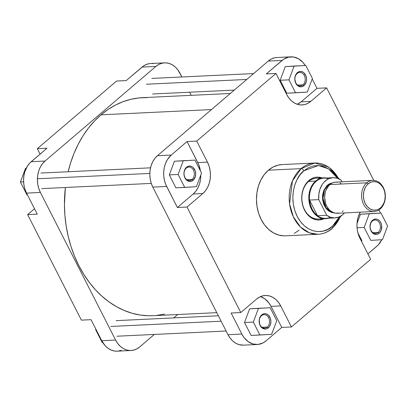 <?xml version="1.0" encoding="UTF-8"?>
<svg xmlns="http://www.w3.org/2000/svg" width="408" height="408" viewBox="0 0 408 408"><rect width="100%" height="100%" fill="white"/><g stroke="black" fill="none" stroke-linecap="round" stroke-linejoin="round"><path stroke-width="0.61" d="M131.05 350.503L117.208 351.166A22.741 17.35 87.3 0 1 101.76 340.716L115.602 340.058L40.392 192.459L26.551 193.117L37.276 214.164L27.627 214.623L81.386 320.132L91.035 319.673L101.76 340.716L115.602 340.058A22.741 17.35 -92.7 0 0 131.05 350.503A22.741 17.35 -92.7 0 0 139.72 346.928L154.351 334.438L139.72 346.928L136.731 348.952L133.477 350.161L130.091 350.518L126.704 349.998L123.44 348.621L120.426 346.448L117.779 343.556L115.602 340.058L40.392 192.459L38.77 188.486L37.755 184.202L37.398 179.76L37.709 175.333L38.673 171.095L40.259 167.209L42.396 163.817L45.013 161.058L31.171 161.716L46.981 148.221L29.81 163.011L27.423 166.102L24.832 171.753L23.868 175.991L23.557 180.418L23.914 184.86L24.924 189.149L26.551 193.117L37.276 214.164L27.627 214.623L34.517 208.743L27.627 214.623L81.386 320.132L91.035 319.673L101.76 340.716L105.208 345.744L108.054 348.289L111.206 350.069L114.551 351.023L117.229 351.16M117.953 351.11L121.288 350.319M153.357 63.643L151.654 63.495M149.95 63.561L146.62 64.347L143.483 65.974L126.22 80.58L142.03 67.085L155.871 66.427L158.86 64.398L162.109 63.189L165.495 62.837L168.886 63.357L172.151 64.729L175.165 66.902L177.811 69.793L181.866 76.979L179.989 73.292A22.741 17.35 -92.7 0 0 164.536 62.847L150.695 63.505A22.741 17.35 87.3 0 0 142.03 67.085L155.871 66.427L45.013 161.058L155.871 66.427A22.741 17.35 -92.7 0 1 164.536 62.847M189.633 92.223L191.219 95.339L189.633 92.223M177.679 314.522L173.716 317.903L177.679 314.522M116.571 81.039L37.332 148.68L40.096 154.102L37.332 148.68L116.571 81.039L126.22 80.58L116.571 81.039M46.981 148.221L37.332 148.68L46.981 148.221M45.013 161.058L31.171 161.716A22.741 17.35 87.3 0 0 26.551 193.117L40.392 192.459A22.741 17.35 -92.7 0 1 45.013 161.058M26.994 194.922L20.4 181.983L25.52 168.326L26.204 168.285L25.52 168.326L26.204 168.295L25.52 168.326L20.4 181.983L23.598 181.83L20.4 181.983L26.994 194.922L27.463 194.902L26.994 194.922M102.199 342.526L95.605 329.582L95.809 329.042L95.605 329.582L96.074 329.562L95.605 329.582L102.199 342.526L102.76 342.501L102.199 342.526M230.321 93.478L142.606 97.65A109.145 83.283 87.3 0 0 101 114.832L211.461 109.573L101 114.832L107.987 109.507L115.357 105.111L123.038 101.694L130.958 99.292L139.041 97.92L147.206 97.599M164.633 314.058L156.55 315.43M153.082 315.695L148.385 315.751L140.209 315.022L132.11 313.252L124.159 310.452L116.443 306.658L109.023 301.9L101.974 296.223L95.37 289.68L89.27 282.341L83.737 274.273L78.821 265.557L74.562 256.27L71.012 246.509L68.202 236.359L66.162 225.93L64.903 215.312L64.444 204.607L65.387 187.491A109.145 83.283 87.3 0 0 152.985 315.7L216.781 312.661M68.162 171.748L70.564 163.027L74.011 153.434L78.163 144.356L82.992 135.879L88.439 128.087L94.462 121.049L101 114.832A109.145 83.283 87.3 0 0 68.162 171.748M186.308 168.121A6.742 5.141 87.3 0 0 184.936 177.429A6.742 5.141 87.3 0 0 192.086 179.464L193.132 180.254A7.716 5.885 -92.7 0 1 184.951 177.924A7.716 5.885 -92.7 0 1 186.517 167.27L186.308 168.121A6.742 5.141 -92.7 0 1 188.873 167.056A6.742 5.141 -92.7 0 1 194.065 171.778A6.742 5.141 -92.7 0 1 192.086 179.464A6.742 5.141 -92.7 0 1 189.516 180.525A6.742 5.141 -92.7 0 1 184.324 175.802A6.742 5.141 -92.7 0 1 186.308 168.121L186.517 167.27L187.532 166.581L189.781 166.051L192.041 166.694L193.066 167.433L195.254 170.947L195.718 173.905L195.284 176.848L193.132 180.254L191.015 181.351L188.715 181.295L186.589 180.091L185.686 179.107L184.396 176.577L183.931 173.614L184.365 170.677L186.517 167.27A7.716 5.885 -92.7 0 1 194.703 169.601A7.716 5.885 -92.7 0 1 193.132 180.254L192.086 179.464L186.859 179.714L192.086 179.464A6.742 5.141 87.3 0 0 193.453 170.156A6.742 5.141 87.3 0 0 186.308 168.121M261.513 315.721A6.742 5.141 87.3 0 0 260.141 325.028A6.742 5.141 87.3 0 0 267.291 327.063L268.342 327.853A7.716 5.885 -92.7 0 1 260.156 325.523A7.716 5.885 -92.7 0 1 261.722 314.869L261.513 315.721A6.742 5.141 -92.7 0 1 264.083 314.66A6.742 5.141 -92.7 0 1 269.275 319.382A6.742 5.141 -92.7 0 1 267.291 327.063A6.742 5.141 -92.7 0 1 264.726 328.124A6.742 5.141 -92.7 0 1 259.534 323.406A6.742 5.141 -92.7 0 1 261.513 315.721L261.722 314.869L262.737 314.185L264.991 313.655L266.138 313.829L268.27 315.032L270.458 318.546L270.922 321.509L270.489 324.447L269.229 326.92L267.327 328.542L266.22 328.955L265.072 329.072L262.813 328.43L260.896 326.711L259.605 324.176L259.243 319.714L260.11 316.96L261.722 314.869A7.716 5.885 -92.7 0 1 269.907 317.2A7.716 5.885 -92.7 0 1 268.342 327.853L267.291 327.063L262.064 327.313L267.291 327.063A6.742 5.141 87.3 0 0 268.663 317.755A6.742 5.141 87.3 0 0 261.513 315.721M372.366 221.09A6.742 5.141 87.3 0 0 371 230.398A6.742 5.141 87.3 0 0 378.15 232.433L379.195 233.223A7.716 5.885 -92.7 0 1 371.01 230.892A7.716 5.885 -92.7 0 1 372.58 220.238L372.366 221.09A6.742 5.141 -92.7 0 1 374.937 220.029A6.742 5.141 -92.7 0 1 380.129 224.752A6.742 5.141 -92.7 0 1 378.15 232.433A6.742 5.141 -92.7 0 1 375.579 233.493A6.742 5.141 -92.7 0 1 370.387 228.776A6.742 5.141 -92.7 0 1 372.366 221.09L372.58 220.238L373.595 219.555L375.845 219.025L376.997 219.198L379.124 220.402L380.761 222.569L381.659 225.369L381.347 229.816L380.083 232.29L378.18 233.911L377.079 234.325L375.926 234.442L373.672 233.799L371.749 232.081L370.459 229.546L369.995 226.588L370.964 222.329L372.58 220.238A7.716 5.885 -92.7 0 1 380.761 222.569A7.716 5.885 -92.7 0 1 379.195 233.223L378.15 232.433L372.917 232.682L378.15 232.433A6.742 5.141 87.3 0 0 379.517 223.125A6.742 5.141 87.3 0 0 372.366 221.09M297.162 73.486A6.742 5.141 87.3 0 0 295.79 82.799A6.742 5.141 87.3 0 0 302.94 84.833L303.986 85.624A7.716 5.885 -92.7 0 1 295.805 83.293A7.716 5.885 -92.7 0 1 297.371 72.639L297.162 73.486A6.742 5.141 -92.7 0 1 299.732 72.425A6.742 5.141 -92.7 0 1 304.919 77.148A6.742 5.141 -92.7 0 1 302.94 84.833A6.742 5.141 -92.7 0 1 300.37 85.894A6.742 5.141 -92.7 0 1 295.178 81.172A6.742 5.141 -92.7 0 1 297.162 73.486L297.371 72.639L298.386 71.951L300.64 71.42L302.894 72.063L303.919 72.802L306.107 76.316L306.571 79.274L306.138 82.217L303.986 85.624L301.869 86.72L299.569 86.664L297.442 85.461L295.805 83.293L294.79 78.984L295.219 76.046L297.371 72.639A7.716 5.885 -92.7 0 1 305.556 74.97A7.716 5.885 -92.7 0 1 303.986 85.624L302.94 84.833L297.712 85.078L302.94 84.833A6.742 5.141 87.3 0 0 304.312 75.526A6.742 5.141 87.3 0 0 297.162 73.486M320 178.51A20.466 15.616 87.3 0 0 308.688 181.381L315.665 181.045A20.466 15.616 87.3 0 0 310.156 206.091A20.466 15.616 87.3 0 0 328.165 218.255A20.466 15.616 -92.7 0 1 325.411 218.708L318.434 219.04A20.466 15.616 -92.7 0 1 302.67 204.709A20.466 15.616 -92.7 0 1 308.688 181.381L308.897 180.53A21.44 16.361 -92.7 0 1 321.989 177.898L317.975 177.143L314.782 177.475L311.717 178.617L307.612 181.749L305.357 184.666L302.92 189.995L301.782 196.064L301.808 200.267L303.006 206.392L304.541 210.135L306.592 213.435L309.091 216.158L311.931 218.209L316.598 219.851L319.811 219.932L323.932 218.78A21.44 16.361 -92.7 0 1 303.572 207.978A21.44 16.361 -92.7 0 1 308.897 180.53L308.688 181.381A20.466 15.616 87.3 0 0 303.333 206.866A20.466 15.616 87.3 0 0 321.897 218.356M332.296 228.439A2.601 1.448 -130.5 0 0 332.265 226.394L336.07 222.38L339.507 216.801L332.265 226.394C326.726 232.733 307.969 236.762 297.192 216.408C286.982 195.57 297.228 174.843 303.909 170.743L318.418 165.541L328.476 168.805L337.681 178.388L335.82 175.644L331.969 171.442L327.588 168.28L322.84 166.28L317.909 165.52L312.987 166.036L308.259 167.8L303.909 170.743A2.601 1.448 -130.5 0 0 301.119 168.637A2.601 1.448 49.5 0 1 303.909 170.743L300.104 174.757L296.993 179.688L294.688 185.344L293.286 191.51L292.837 197.941L293.357 204.403L294.826 210.64L297.192 216.408L300.359 221.493L304.205 225.701L308.591 228.863L313.339 230.862L318.265 231.617L323.192 231.106L327.92 229.342L332.265 226.394A2.601 1.448 49.5 0 1 332.296 228.439A2.601 1.448 49.5 0 1 331.704 228.664A35.669 27.214 -92.7 0 1 318.107 234.279A35.669 27.214 -92.7 0 1 290.634 209.294A35.669 27.214 -92.7 0 1 301.119 168.637A35.669 27.214 -92.7 0 1 314.716 163.022L301.119 168.637L268.403 170.192L301.119 168.637L292.449 180.887L289.578 203.873L293.321 216.776L300.528 227.062L309.448 232.866L318.107 234.279L285.391 235.834A35.669 27.214 87.3 0 1 257.917 210.849A35.669 27.214 87.3 0 1 268.403 170.192L264.297 174.527L260.942 179.841L258.458 185.941L256.943 192.591L256.459 199.532L257.02 206.499L258.606 213.221L261.156 219.448L264.573 224.936L268.724 229.469L273.447 232.881L278.567 235.034L283.886 235.85M339.359 179.117L328.715 167.03L314.716 163.022A35.669 27.214 -92.7 0 1 338.615 178.76M340.4 216.342A35.669 27.214 -92.7 0 1 332.581 227.878M314.716 163.022L281.999 164.577A35.669 27.214 87.3 0 0 268.403 170.192L273.095 167.015L278.195 165.118L282.101 164.572M257.305 344.495A22.741 17.35 -92.7 0 1 241.852 334.05L228.011 334.708L241.852 334.05L231.132 313.002L240.776 312.543L187.017 207.035L177.373 207.494L166.648 186.446L152.806 187.104L228.011 334.708A22.741 17.35 87.3 0 0 243.464 345.153L257.305 344.495A22.741 17.35 -92.7 0 0 265.97 340.915L281.78 327.42L265.97 340.915L262.981 342.939L258.05 344.439L252.955 343.985L248.146 341.618L244.03 337.549L241.852 334.05L231.132 313.002L240.776 312.543L256.586 299.049A22.741 17.35 -92.7 0 1 265.251 295.469A22.741 17.35 -92.7 0 1 280.704 305.918L271.055 306.377A22.741 17.35 87.3 0 0 260.472 296.596L264.761 298.804L268.877 302.879L271.055 306.377L281.78 327.42L291.429 326.961L370.668 259.32L359.943 238.272A22.741 17.35 -92.7 0 1 360.264 212.17L358.224 216.913L357.26 221.151L356.949 225.573L357.306 230.015L358.316 234.304L359.943 238.272L370.668 259.32L291.429 326.961L280.704 305.918L278.526 302.42L275.879 299.528L272.865 297.356L269.601 295.978L266.21 295.458L262.823 295.81L259.575 297.024L256.586 299.049L240.776 312.543L187.017 207.035L202.827 193.54L193.178 193.999A22.741 17.35 87.3 0 0 200.792 175.042L200.481 179.724L199.517 183.962L197.936 187.848L195.794 191.24L193.178 193.999L177.373 207.494L165.76 184.513L164.434 180.367L163.746 175.981L163.725 171.523L164.363 167.173L165.643 163.088L167.515 159.431L171.268 155.045L187.073 141.55L198.686 164.536L200.44 170.891A22.741 17.35 87.3 0 0 197.798 162.598L187.073 141.55L196.722 141.091L275.961 73.45L286.686 94.498L288.864 97.997L291.511 100.883L294.525 103.061L297.789 104.433L301.18 104.953L304.562 104.601L307.816 103.387L310.804 101.362L326.614 87.868L373.743 180.367L326.614 87.868L316.965 88.327L301.16 101.822L297.269 104.275A22.741 17.35 87.3 0 0 301.16 101.822L316.965 88.327L312.191 78.958L316.965 88.327L326.614 87.868L310.804 101.362L301.16 101.822L310.804 101.362A22.741 17.35 -92.7 0 1 302.139 104.943A22.741 17.35 -92.7 0 1 286.686 94.498L275.961 73.45L266.317 73.909L283.575 59.308L288.364 57.176L293.449 56.977L298.401 58.721L302.792 62.256L305.24 65.499A22.741 17.35 -92.7 0 0 290.792 56.834A22.741 17.35 -92.7 0 0 282.122 60.415L268.28 61.072L157.427 155.703L154.811 158.467L152.669 161.854L151.088 165.745L150.119 169.983L149.812 174.41L150.169 178.852L151.179 183.136L152.806 187.104L228.011 334.708L230.189 338.207L232.835 341.098L235.85 343.271L239.114 344.643L243.535 345.153M186.135 160.523L174.425 161.242L169.305 174.894L175.899 187.833L169.305 174.894L178.112 174.476L184.707 187.415L196.416 186.701L201.537 173.048L194.942 160.104L183.233 160.818L178.112 174.476L184.707 187.415L175.899 187.833L196.416 186.701L201.537 173.048L194.942 160.104L174.425 161.242L186.135 160.523M261.344 308.127L249.63 308.841L244.509 322.499L251.104 335.437L244.509 322.499L253.317 322.075L259.911 335.019L271.626 334.305L276.746 320.647L270.152 307.709L258.437 308.423L253.317 322.075L259.911 335.019L251.104 335.437L271.626 334.305L276.746 320.647L270.152 307.709L249.63 308.841L261.344 308.127M381.796 239.715L378.19 244.989L367.904 253.898L376.829 246.284A22.741 17.35 -92.7 0 0 381.796 239.715M378.935 209.952L380.536 213.098L378.935 209.952M372.198 213.496L360.483 214.21L357.01 223.472L360.483 214.21L381.006 213.078L369.291 213.792L364.171 227.445L370.765 240.389L382.48 239.674L387.6 226.017L381.006 213.078L372.198 213.496M357.887 232.82L361.957 240.807L357.887 232.82M280.158 80.264L286.753 93.203L280.158 80.264L285.279 66.611L280.158 80.264L288.966 79.846L295.56 92.784L307.275 92.07L312.395 78.418L305.801 65.474L294.086 66.188L288.966 79.846L280.158 80.264M296.993 65.892L285.279 66.611L294.086 66.188L288.966 79.846L295.56 92.784L286.753 93.203L307.275 92.07L312.395 78.418L305.801 65.474L285.279 66.611L296.993 65.892M325.411 218.708A20.466 15.616 -92.7 0 1 309.647 204.377A20.466 15.616 -92.7 0 1 315.665 181.045L316.164 181.305L315.665 181.045L308.688 181.381A20.466 15.616 -92.7 0 1 316.486 178.158L323.462 177.827A20.466 15.616 -92.7 0 1 326.247 178.021A20.466 15.616 87.3 0 0 315.665 181.045A20.466 15.616 -92.7 0 1 323.462 177.827M277.012 57.492L274.523 57.839L271.269 59.048L268.28 61.072L157.427 155.703L171.268 155.045L187.073 141.55L196.722 141.091L275.961 73.45L266.317 73.909L282.122 60.415L268.28 61.072A22.741 17.35 87.3 0 1 276.95 57.497L290.792 56.834M207.448 162.139L196.722 141.091L207.448 162.139L197.798 162.598L207.448 162.139A22.741 17.35 -92.7 0 1 202.827 193.54L205.443 190.781L207.58 187.389L209.166 183.503L210.13 179.265L210.441 174.838L210.084 170.396L209.069 166.107L207.448 162.139M294.296 233.396L298.988 230.219M152.806 187.104L166.648 186.446A22.741 17.35 -92.7 0 1 171.268 155.045L157.427 155.703A22.741 17.35 87.3 0 0 152.806 187.104M291.429 326.961L281.78 327.42L271.055 306.377L280.704 305.918L291.429 326.961M187.017 207.035L177.373 207.494L193.178 193.999L202.827 193.54L187.017 207.035M357.041 227.786L364.171 227.445L370.765 240.389L382.48 239.674L387.6 226.017L381.006 213.078L360.483 214.21L369.291 213.792L364.171 227.445L357.041 227.786M249.63 308.841L258.437 308.423L253.317 322.075L244.509 322.499L249.63 308.841M174.425 161.242L183.233 160.818L178.112 174.476L169.305 174.894L174.425 161.242M366.772 182.815L368.169 183.865A14.295 10.904 -92.7 0 1 383.326 188.185A14.295 10.904 -92.7 0 1 380.424 207.922L380.139 209.054A15.591 11.898 87.3 0 0 383.311 187.522A15.591 11.898 87.3 0 0 366.772 182.815A15.591 11.898 -92.7 0 1 372.713 180.361A15.591 11.898 -92.7 0 1 384.724 191.281A15.591 11.898 -92.7 0 1 380.139 209.054A15.591 11.898 -92.7 0 1 374.197 211.507A15.591 11.898 -92.7 0 1 362.187 200.588A15.591 11.898 -92.7 0 1 366.772 182.815L329.858 184.569L366.772 182.815A15.591 11.898 87.3 0 0 363.605 204.347A15.591 11.898 87.3 0 0 380.139 209.054L380.424 207.922L378.542 209.192L376.497 209.957L373.3 210.084L370.189 208.988L367.43 206.764L365.262 203.607L363.87 199.782L363.38 195.626L363.829 191.49L365.175 187.731L366.522 185.604L368.169 183.865L371.05 182.147L373.147 181.652L376.349 181.937L378.4 182.799L380.297 184.166L382.684 187.042L383.882 189.399L384.719 192.005L385.208 196.166L384.764 200.297L383.959 202.868L382.067 206.188L380.424 207.922A14.295 10.904 -92.7 0 1 365.262 203.607A14.295 10.904 -92.7 0 1 368.169 183.865L366.772 182.815M327.553 185.099L327.899 185.365L324.528 189.939L322.978 198.436L326.262 207.978L332.979 212.435A14.78 11.276 87.3 0 1 323.279 200.971A14.78 11.276 87.3 0 1 327.899 185.365L329.072 185.309L327.553 185.099L326.645 185.961L323.814 190.444L322.697 194.585L322.493 197.523L322.728 200.476L323.891 204.673L325.931 208.284L328.664 210.987L331.857 212.558L334.28 212.91L326.941 209.483L322.616 199.645L323.932 190.164L327.553 185.099L332.841 182.759L329.536 183.753L327.553 185.099M330.327 217.219A20.14 15.366 -92.7 0 1 317.495 215.71L326.721 215.271L318.75 199.624L326.721 215.271L330.638 217.326L334.805 217.933L338.915 217.056L342.664 214.756A20.14 15.366 -92.7 0 0 344.485 212.925L342.664 214.756A20.14 15.366 -92.7 0 1 334.983 217.928A20.14 15.366 -92.7 0 1 326.721 215.271L317.495 215.71A20.14 15.366 -92.7 0 1 309.524 200.068A20.14 15.366 -92.7 0 1 316.164 181.305A20.14 15.366 87.3 0 0 309.524 200.068L318.75 199.624A20.14 15.366 -92.7 0 1 333.071 177.694L323.845 178.133A20.14 15.366 87.3 0 0 316.164 181.305A20.14 15.366 -92.7 0 1 328.501 178.842M333.071 177.694A20.14 15.366 -92.7 0 1 341.333 180.351L337.416 178.296L333.249 177.684L329.139 178.561L327.206 179.546L323.743 182.498L322.284 184.416L320.04 188.96L318.837 194.157L318.75 199.624L309.524 200.068L317.495 215.71L309.524 200.068L310.386 204.775L312.074 209.115L314.486 212.828L317.495 215.71A20.14 15.366 87.3 0 0 325.757 218.367L334.983 217.928M331.592 183.355A14.78 11.276 87.3 0 0 327.899 185.365L331.592 183.355M372.713 180.361L335.804 182.116A15.591 11.898 87.3 0 0 329.858 184.569A15.591 11.898 87.3 0 0 325.278 202.343A15.591 11.898 87.3 0 0 337.288 213.267L374.197 211.507M337.63 182.213L335.294 182.157L333.01 182.692L330.857 183.809L328.925 185.456L326.002 190.087L325.125 192.887L324.635 197.395L325.574 203.383L326.691 206.101L329.057 209.549L331.005 211.293L333.168 212.517L335.463 213.17L338.951 213.032M342.23 211.574L343.23 210.814M341.022 183.406L339.92 182.866M341.333 180.351L342.082 181.815L341.333 180.351M110.752 326.456L221.131 321.203L110.752 326.456M37.408 178.765L149.823 173.415L37.408 178.765M146.401 84.227L246.758 79.448L146.401 84.227M318.107 234.279C323.315 233.983 328.037 232.045 332.275 228.449L341.108 215.914M218.367 315.777L116.178 320.642M226.134 331.021L116.918 336.218M150.521 167.826L40.968 173.043M151.266 183.401L41.713 188.618M253.649 73.562L151.827 78.412M234.284 90.097L152.566 93.983"/></g></svg>
